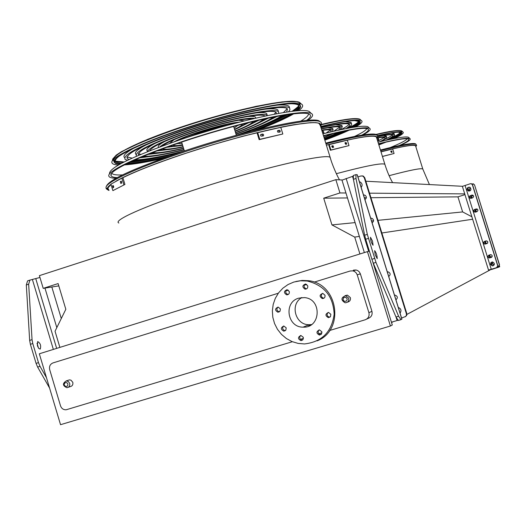 <?xml version="1.0" encoding="UTF-8"?>
<svg xmlns="http://www.w3.org/2000/svg" width="526" height="526" viewBox="0 0 526 526"><rect width="100%" height="100%" fill="white"/><g stroke="black" fill="none" stroke-linecap="round" stroke-linejoin="round"><path stroke-width="0.79" d="M68.327 387.261L70.122 386.649C72.312 386.137 73.206 384.697 72.812 382.33L70.951 380.153L69.419 379.877L68.058 380.324M347.416 302.161C349.797 301.595 350.783 300.076 350.362 297.611L347.377 295.106L345.049 295.678M329.684 330.479L365.228 319.775C368.378 318.467 369.6 316.106 368.904 312.7L357.213 274.796L356.174 272.856L354.498 271.449L352.854 270.857L350.191 271.002L314.186 282.133M306.73 284.441L304.245 285.21M288.287 290.148L285.881 290.891M278.3 293.232L52.994 362.914C50.134 364.137 49.036 366.379 49.687 369.627L60.529 405.862C61.568 408.59 63.455 409.892 66.197 409.774L292.351 341.722M300.399 339.296L303.436 338.382M318.822 333.754L321.951 332.807M307.605 325.324L310.162 325.416M380.969 151.738C402.357 146.313 413.896 144.348 415.579 145.853L415.665 146.123M376.636 137.759L375.998 136.543C371.409 135.018 354.872 137.891 326.39 145.169C356.878 137.424 373.545 134.695 376.392 136.99L376.55 137.49M390.417 326.008L367.431 251.625L39.325 353.788L60.536 424.686L390.417 326.008L392.291 324.996L372.809 261.968M368.904 312.7L371.935 311.339L360.376 273.875L357.213 274.796M371.935 311.339C372.625 314.712 371.415 317.04 368.299 318.335L366.661 319.104M353.433 270.127L356.069 269.983L357.693 270.568L359.35 271.962L360.376 273.875M471.868 216.765L462.643 211.925L457.942 196.855L464.964 194.646M58.807 285.894L43.217 288.366L58.11 283.58L65.829 309.295L55.039 331.248L59.879 347.39M342.064 179.984L335.844 179.662L39.404 275.637L43.217 288.366M462.505 186.296L365.833 181.233M345.95 192.996L339.947 192.957L335.844 179.662M464.728 193.89L369.528 193.173M347.476 197.94L323.707 198.177L339.947 192.957M457.942 196.855L370.935 197.71M366.359 197.756L364.367 197.776M355.096 222.61L331.945 224.911L323.707 198.177M462.643 211.925L377.938 220.341M373.565 220.775L371.54 220.979M359.357 236.398L354.721 237.101L331.945 224.911M472.637 219.237L381.856 232.992M491.455 269.227L406.907 314.416M393.251 321.669L391.541 322.576M359.922 253.959L354.721 237.101M491.534 269.49L499.135 267.017L499.7 266.708L499.424 265.821M122.196 178.051C135.866 171.259 155.808 163.435 182.022 154.578C246.418 132.756 317.855 117.607 319.94 124.267L320.268 125.333M108.77 189.689C107.297 188.67 108.06 186.98 111.065 184.619M367.431 251.625L369.39 251.204M498.944 266.419L499.135 267.017M298.775 298.15L304.357 297.604C322.254 298.676 320.959 328.316 303.081 327.139C287.189 327.534 283.409 302.082 298.775 298.15M311.524 324.568L309.091 324.726C295.204 325.094 289.642 303.989 301.917 297.565M280.411 308.926L278.149 307.085C274.828 308.591 274.75 310.307 277.912 312.234L280.01 311.26L280.411 308.926M286.203 327.856L283.816 326.008C280.575 327.665 280.575 329.388 283.83 331.163L285.842 330.144L286.203 327.856M303.338 337.33L300.879 335.47C297.657 337.219 297.703 338.941 301.01 340.638L302.989 339.592L303.338 337.33M321.853 331.748L319.413 329.887C316.146 331.59 316.165 333.313 319.473 335.075L321.491 334.036L321.853 331.748M330.854 314.298L328.553 312.444C325.186 313.983 325.114 315.712 328.342 317.632L330.453 316.645L330.854 314.298M324.996 295.244L322.832 293.409C319.394 294.764 319.229 296.486 322.346 298.571C324.384 298.433 325.272 297.321 324.996 295.244M307.749 285.835L305.645 284.014C302.194 285.296 302.003 287.012 305.06 289.155C307.118 289.044 308.019 287.932 307.749 285.835M289.3 291.535L287.15 289.714C283.751 291.062 283.593 292.778 286.677 294.849C288.695 294.705 289.57 293.6 289.3 291.535M293.837 282.041L300.445 280.785L307.191 281.022C324.312 285.217 333.3 296.302 334.161 314.278C331.728 332.031 321.833 341.92 304.469 343.945L298.137 343.419L292.029 341.591L286.394 338.534L281.469 334.378L277.465 329.309L274.539 323.523L272.81 317.277L272.356 310.82L273.198 304.429L275.289 298.367L278.556 292.883L282.863 288.209L288.024 284.546L293.837 282.041M295.888 281.489L302.102 280.43L308.42 280.7C338.31 283.573 344.997 330.341 317.02 340.887M279.457 311.793L279.247 311.793C276.663 310.813 276.229 309.249 277.938 307.079M285.362 330.644L285.145 330.65C282.521 329.802 282.008 328.257 283.599 326.008M302.555 340.066L302.266 340.092C299.616 339.316 299.057 337.777 300.583 335.489M321.044 334.51L320.656 334.543C318.013 333.727 317.474 332.189 319.026 329.914M329.947 317.152L329.493 317.165C326.889 316.225 326.422 314.653 328.092 312.457M323.957 298.189L323.523 298.183C320.959 297.091 320.584 295.5 322.399 293.396M306.645 288.813L306.296 288.8C303.758 287.65 303.423 286.045 305.297 283.994M288.241 294.488L287.978 294.475C285.434 293.37 285.072 291.779 286.894 289.695M364.932 199.604C366.832 198.124 366.832 196.639 364.926 195.166L363.519 195.034M372.112 222.814C374.058 221.255 374.012 219.756 371.974 218.316L370.698 218.237M395.927 299.787C398.018 297.913 397.787 296.368 395.223 295.158L394.507 295.191M388.734 276.472L388.714 276.479C390.765 274.717 390.594 273.185 388.208 271.883L387.294 271.889M400.062 313.141C401.686 310.583 401.101 308.69 398.3 307.467M361.158 187.401C362.657 185.257 362.329 183.456 360.178 182.003L359.409 181.766M362.197 175.868L363.367 176.118L364.748 177.729L364.275 177.696L406.394 313.746L406.789 313.535L406.677 315.436L405.329 316.757M364.275 177.696L362.894 176.085L360.974 175.96L357.923 176.946M401.562 318L405.671 316.488L406.427 315.225L406.394 313.746M364.748 177.729L406.789 313.535M363.558 195.166L364.262 194.995M370.725 218.323L371.218 218.185M353.077 176.184L342.064 180.142M397.853 320.295L391.429 322.214M357.18 174.796L355.918 174.632L355.997 178.498L353.413 179.333L364.656 235.221L367.312 234.392L375.972 262.402L398.609 316.238L400.957 319.676L401.838 319.131M353.413 179.333L353.34 175.467L355.885 174.652M400.858 319.703L398.353 320.459L395.993 317.027L398.609 316.238M375.972 262.402L373.309 263.224L395.993 317.027M373.309 263.224L371.889 259.272L374.545 258.45M368.351 238.416L365.695 239.245L371.889 259.272M365.695 239.245L364.656 235.221M355.997 178.498L367.312 234.392M375.216 254.794L377.214 258.621C377.142 255.36 376.281 252.704 374.63 250.639L375.216 254.794M372.507 241.118L370.488 237.259C370.56 240.5 371.428 243.163 373.079 245.234L372.507 241.118M49.576 388.05L37.629 367.069L36.084 363.381L30.377 344.306L29.66 340.407L26.32 284.967L27.562 280.864L29.831 280.148M37.017 343.281L38.516 348.127M39.95 277.465L29.897 280.115L28.66 284.211L32.053 339.651L32.776 343.557L38.477 362.638L40.029 366.326L46.472 377.661M37.392 345.733L38.733 348.416L40.219 349.113C41.252 345.687 40.41 343.169 37.688 341.558L37.392 345.733M471.776 195.113L469.475 196.198L469.271 197.165L469.738 198.032L471.112 198.328L472.631 197.848L473.604 196.79L473.479 195.817L472.756 195.159L470.198 195.692L469.534 196.422L469.494 197.408L470.796 198.387M476.096 208.934L473.775 210.032L473.591 211.025L474.11 211.893L475.425 212.142L476.95 211.669L477.93 210.578L477.766 209.585L476.99 208.947L474.498 209.493L473.827 210.249L473.821 211.255L475.241 212.188M490.396 254.709L488.871 255.169C487.47 256.274 487.582 257.201 489.193 257.97L491.251 257.444C492.645 256.366 492.54 255.432 490.955 254.65L490.396 254.709M486.07 240.855L483.71 241.999L483.585 243.065L484.242 243.926L485.399 244.064L487.753 242.927L487.648 241.375L486.07 240.855M467.18 189.735L468.291 190.964C471.145 190.76 471.677 189.544 469.896 187.322C467.976 186.98 467.068 187.782 467.18 189.735M490.528 264.506L492.395 265.913C494.973 264.69 495.019 263.368 492.533 261.935L490.857 262.698L490.528 264.506M471.066 183.659L472.545 184.764L471.546 183.798L470.389 183.719L462.38 186.375L488.509 270.055L496.616 267.662L497.806 265.597L496.978 267.497M472.381 184.757L497.668 265.676M472.545 184.764L497.806 265.597M472.295 195.054L471.947 195.113M488.805 255.189L488.029 256.215L488.601 257.628L489.344 257.904L491.488 257.352M484.65 241.289L483.696 242.499L484.183 243.716L484.913 244.057L487.023 243.558M469.107 191.122L467.351 189.741L467.272 188.946L467.824 187.756L469.264 187.151M493.427 265.656L492.54 265.84L490.679 264.433L491.639 262.093M471.881 198.085L471.362 196.494L473.071 195.343M476.352 211.853L475.596 210.236L477.187 209.026M491.935 256.99L490.765 257.148L490.002 256.675L489.667 255.853L490.028 254.814M486.28 240.809L485.636 241.552L485.636 242.532L486.274 243.282L487.234 243.446L486.116 243.328L485.472 242.552L485.498 241.552L486.188 240.823M470.191 187.48L469.245 189.801L470.053 190.866M492.56 261.935L492.303 263.631L494.111 265.025M473.078 183.798L474.544 184.896L499.352 264.788L498.313 266.748L497.603 266.965M474.38 184.882L473.558 183.936L472.006 183.988M474.544 184.896L499.49 264.716L498.668 266.59M473.117 195.376L471.539 196.474L472 198.046M477.227 209.052L475.76 210.203L476.471 211.814M490.16 254.781L489.818 255.59L490.153 256.622L491.955 256.964M470.139 190.813L469.409 189.807L470.27 187.539M494.164 264.946L492.448 263.559L492.652 261.948M106.324 186.572C107.889 180.247 132.762 168.754 180.937 152.099C242.558 131.198 312.115 116.003 319.21 120.967L320.439 121.979M320.367 125.661L319.124 123.531C312.135 118.692 243.124 133.854 181.957 154.578C155.689 163.448 135.708 171.285 122.012 178.09M111.039 184.541L108.054 187.677L107.929 188.965L108.836 189.906M236.345 135.254C257.944 127.693 273.303 121.072 282.416 115.398M286.644 112.071L287.446 109.066C285.184 103.339 231.006 114.181 182.857 130.704C143.407 144.591 124.912 153.927 127.377 158.707L129.199 159.51M134.623 159.943C145.505 159.602 162.087 156.597 184.383 150.929M239.757 134.36C260.304 127.062 275.085 120.645 284.112 115.122M288.518 111.801L289.925 109.842L289.708 108.336C287.426 102.432 231.683 113.577 182.108 130.593C141.52 144.893 122.512 154.493 125.076 159.398L127.47 160.331M133.045 160.654C143.756 160.239 159.746 157.379 181.01 152.073M287.097 108.744L283.415 112.571M277.34 116.299L269.516 120.211M148.161 156.781L139.39 157.866M132.19 158.135L126.944 156.985M275.571 105.305C283.363 104.615 287.886 105.016 289.149 106.515L289.478 107.574M124.531 157.576C122.505 155.781 125.892 152.494 134.682 147.707M235.931 133.913C254.4 127.272 266.932 121.644 273.533 117.022M276.485 113.774L276.242 112.663C274.125 107.777 227.659 117.12 186.52 131.23C152.77 143.085 136.832 151.107 138.693 155.288M143 156.353C151.159 156.544 164.816 154.289 183.969 149.581M236.016 134.189C255.169 127.345 268.293 121.506 275.394 116.66M278.655 113.379L278.51 111.939C276.36 106.877 228.337 116.529 185.783 131.125C150.804 143.42 134.347 151.718 136.425 156.005L136.642 156.163M141.231 157.09C149.936 157.182 164.211 154.775 184.054 149.857M275.815 112.301L274.27 114.195M268.602 118.015L260.081 122.308M157.248 153.303L147.694 154.453M140.784 154.407L138.423 153.684M263.611 109.362C271.896 108.422 276.676 108.672 277.952 110.118L278.241 111.065M136.004 154.618L135.872 154.184C134.018 152.448 137.733 149.206 147.004 144.459M235.503 132.506C250.185 127.029 259.64 122.532 263.868 119.027M264.9 116.101C262.172 112.354 223.813 120.204 190.123 131.743C165.414 140.33 151.948 146.682 149.719 150.791M152.231 152.665C157.761 153.237 168.195 151.744 183.541 148.174M235.589 132.795C251.093 127.062 261.192 122.328 265.88 118.593M267.359 115.575L267.307 115.516C265.354 111.288 225.003 119.441 189.399 131.645C162.922 140.863 148.911 147.563 147.359 151.725M150.298 153.414C156.347 153.927 167.452 152.277 183.627 148.464M264.512 115.845L264.256 116.239M259.213 120.066L250.659 124.379M166.301 149.805L156.715 150.949M150.337 150.554L149.903 150.364M255.38 112.998C261.902 112.301 265.696 112.531 266.748 113.701L267.004 114.523M147.405 151.462L147.201 150.778C145.715 149.358 148.634 146.741 155.946 142.934M235.037 131C245.241 126.944 251.421 123.735 253.565 121.381M251.796 119.073C244.925 117.988 217.337 124.175 193.667 132.256C177.308 137.878 166.874 142.467 162.363 146.011M162.179 148.911C165.309 149.686 172.272 148.937 183.081 146.662M235.135 131.316C246.306 126.95 253.157 123.465 255.695 120.875M254.591 118.416C248.364 116.844 218.586 123.393 192.95 132.151C174.954 138.351 163.856 143.302 159.661 147.004M160.114 149.673C163.704 150.429 171.391 149.529 183.173 146.978M249.232 122.426L241.23 126.424M175.329 146.281L166.394 147.379M247.049 116.627C251.888 116.161 254.722 116.364 255.551 117.259L255.767 117.956M158.523 147.431L158.497 147.365C157.366 146.248 159.523 144.242 164.96 141.343M234.504 129.251C239.448 126.996 242.19 125.254 242.742 124.044M236.496 122.913C226.377 124.175 213.26 127.45 197.151 132.756C188.578 135.675 181.963 138.338 177.315 140.738M172.725 145.137C173.869 145.84 177.144 145.768 182.548 144.913M234.622 129.646C240.704 126.976 244.149 124.925 244.971 123.478M239.863 122.039C229.329 123.077 214.864 126.621 196.454 132.657C186.329 136.109 178.847 139.18 174.007 141.875M170.549 145.899C172.048 146.649 176.085 146.452 182.667 145.301M238.672 125.096L237.489 125.747M178.071 143.644L176.716 143.756M238.594 120.257L244.412 120.881M169.556 143.427L174.067 139.686M219.164 127.667L194.429 135.116M181.621 142.099L184.383 150.949M234.182 128.206L237.627 125.366M227.87 125.227C219.335 126.779 209.631 129.363 198.743 132.986L185.81 137.897M177.742 143.407L182.226 143.868M120.349 181.549L121.144 181.168L121.637 183.101L120.842 183.482L120.349 181.549L121.447 181.286L121.631 183.101M112.525 185.882L113.057 185.56L113.577 187.473L113.044 187.782L112.525 185.882L113.3 185.698M112.886 190.636L124.932 184.442L112.886 190.636L110.927 184.166L121.841 178.136L123.827 184.705M121.841 178.136L122.946 177.873L124.932 184.442M113.484 185.987L113.721 187.085M277.984 130.455L279.845 130.389L280.305 131.29L279.944 132.065L277.899 132.204L277.432 131.309L277.695 130.606M261.133 134.354L263.21 134.189L263.69 135.077L263.263 135.899L260.975 136.149L260.488 135.254L260.797 134.524M259.765 139.344L282.824 133.992L259.147 139.66L259.765 139.344L257.707 132.637L280.785 127.358L282.824 133.992M279.53 132.184L278.543 130.52L277.583 130.724M262.875 136.024L261.843 134.347L260.699 134.623M257.707 132.637L257.096 132.96L259.147 139.66M306.494 120.48C310.715 117.416 311.609 115.286 309.156 114.096C301.839 110.197 252.881 119.724 200.524 135.997C148.122 152.218 108.441 170.168 110.993 175.526C111.427 176.762 113.511 177.453 117.245 177.597M308.552 113.866C308.512 115.615 305.895 118.034 300.701 121.138M122.492 174.908C116.364 175.217 112.788 174.652 111.768 173.212M307.874 120.369C312.707 117.009 313.825 114.688 311.221 113.406C303.778 109.421 253.788 119.139 200.281 135.767C146.715 152.349 106.232 170.674 108.856 176.138C109.342 177.479 111.729 178.189 116.016 178.268M109.467 173.462C109.901 167.288 133.196 156.143 179.353 140.047C236.878 120.408 302.115 106.522 309.242 111.532L310.57 112.788M253.026 130.915C269.759 124.669 282.475 119.067 291.187 114.096M296.118 110.933C299.623 108.356 300.865 106.397 299.846 105.055M297.111 110.848C300.879 107.929 301.582 105.877 299.209 104.681C292.015 100.749 246.214 109.362 197.546 124.498C148.825 139.587 111.801 156.663 114.05 162.107L114.175 161.574C114.583 162.902 116.719 163.652 120.585 163.829M126.516 163.731C136.655 163.027 150.482 160.64 167.991 156.557M257.03 129.915C272.692 123.945 284.507 118.62 292.476 113.938M114.05 162.107L115.74 163.586L119.704 164.316M125.352 164.316C134.702 163.79 147.609 161.666 164.079 157.951M251.632 131.263C268.733 124.912 281.653 119.224 290.391 114.201M295.283 111.006C298.492 108.58 299.616 106.732 298.65 105.456C297.696 104.279 294.869 103.721 290.174 103.76M121.539 154.526C116.075 158.089 114.234 160.614 116.009 162.093L121.328 163.428M127.246 163.376C137.437 162.705 151.475 160.272 169.352 156.077M259.186 129.396C274.302 123.59 285.842 118.389 293.81 113.787M298.512 110.749C302.884 107.534 303.804 105.279 301.273 103.99C293.949 99.96 247.115 108.757 197.296 124.248C147.431 139.692 109.599 157.156 111.92 162.718C112.347 164.066 114.53 164.835 118.468 165.013M124.136 164.934C133.446 164.342 146.064 162.264 161.982 158.707M325.758 143.125C354.629 135.761 371.402 132.868 376.07 134.446L377.385 135.629M324.325 138.476L339.106 132.204M345.911 128.62C348.988 126.733 350.237 125.366 349.658 124.517C347.903 122.755 338.349 123.82 320.998 127.706M324.391 138.686L340.506 131.901M347.311 128.351C350.73 126.306 352.137 124.826 351.526 123.919C349.658 122.065 339.461 123.248 320.919 127.45M349.139 124.129C348.317 125.458 345.582 127.292 340.953 129.633M345.365 121.591L351.066 122.426L351.217 122.92M323.977 137.339L331.853 133.854M338.54 130.152L340.453 127.47C339.237 126.161 332.886 126.667 321.399 128.995M324.049 137.582L333.366 133.499M340.092 129.817L342.314 126.871C340.993 125.471 333.99 126.089 321.314 128.725M339.855 127.075L333.76 131.224M335.66 124.754L341.854 125.379L341.992 125.826M323.556 135.991L324.029 135.767M330.519 131.987L331.255 130.402C330.558 129.593 327.428 129.62 321.859 130.481M323.654 136.3L325.66 135.36M332.189 131.592L333.116 129.81C332.314 128.896 328.526 129.008 321.754 130.152M330.545 130.014L326.035 133.071M327.915 127.765L332.656 128.318L332.774 128.706M323.727 133.65L323.917 132.736L322.412 132.269M321.945 130.77L323.556 131.572M345.188 142.75L346.108 142.539L346.713 144.065L345.667 144.321L345.003 142.835M331.959 145.978L333.004 145.709L333.629 147.234L332.445 147.556L331.748 146.07M330.913 150.022L349.008 145.597L330.374 150.272L330.913 150.022L329.243 144.597L347.344 140.218L349.008 145.597M346.332 144.163L345.562 142.789L344.898 142.94M333.267 147.346L332.465 145.958L331.643 146.169M329.243 144.597L328.697 144.854L330.374 150.272M361.803 135.116C367.687 131.914 369.686 129.81 367.799 128.817C363.558 127.272 348.797 129.633 323.529 135.899M366.839 128.528C366.162 130.251 362.092 132.874 354.623 136.405M362.901 134.945C369.265 131.533 371.468 129.304 369.502 128.259C365.103 126.661 349.757 129.14 323.464 135.695M322.898 133.854C348.554 127.502 363.545 125.122 367.871 126.72L368.568 127.377M324.673 139.614L346.443 130.678M353.163 127.325C358.364 124.478 360.599 122.453 359.869 121.25M324.792 139.988C334.141 136.49 341.907 133.282 348.074 130.369M354.366 127.141C359.699 124.11 361.454 122.098 359.62 121.105C355.74 119.573 342.768 121.447 320.696 126.72M324.641 139.502L345.766 130.816M352.505 127.437C357.483 124.682 359.606 122.722 358.877 121.559L354.537 120.585M324.851 140.172C334.621 136.536 342.735 133.196 349.205 130.159M355.471 126.976C361.29 123.741 363.236 121.591 361.316 120.539C357.285 118.955 343.721 120.941 320.63 126.503M380.436 150.022C400.845 144.828 412.515 142.756 415.441 143.789L415.842 144.17M415.376 145.564C412.509 144.565 401.042 146.616 380.969 151.725M385.67 140.363C390.943 137.858 393.343 136.162 392.869 135.281C392.041 134.275 386.978 134.728 377.688 136.648M386.84 140.094C392.409 137.47 394.941 135.695 394.454 134.774C393.553 133.703 387.964 134.248 377.688 136.418M392.245 134.926C391.357 135.964 388.898 137.424 384.874 139.318M391.561 132.96L394.138 133.775M379.568 141.816C383.632 139.831 385.459 138.489 385.052 137.779C384.539 137.115 381.804 137.194 376.853 138.029M380.837 141.501C385.124 139.423 387.057 138.016 386.63 137.273C386.071 136.55 382.954 136.681 377.293 137.68M384.342 137.437L377.721 141.264M383.375 135.557L386.314 136.247M377.714 141.244L378.819 139.765L377.135 139.383M376.964 138.114L378.49 138.706M390.923 151.12L391.679 150.936L392.172 152.224L391.331 152.435L390.798 151.172M382.422 156.419L394.079 153.5L382.448 156.492M381.015 151.876L392.672 148.983L394.079 153.5M391.824 152.316L391.199 151.146L390.7 151.264M399.306 145.564C406.887 142.086 409.925 139.903 408.413 139.022C405.816 138.022 395.854 139.653 378.536 143.9M407.275 138.765C405.921 140.554 400.247 143.493 390.259 147.582M400.253 145.373C408.209 141.744 411.411 139.469 409.866 138.548C407.15 137.516 396.689 139.245 378.49 143.749M378.01 142.198C395.664 137.865 405.822 136.214 408.478 137.247L408.886 137.628M378.713 144.472L382.81 142.862M391.824 139.015C398.78 135.82 402.022 133.657 401.555 132.532M378.819 144.801L384.966 142.355M393.29 138.719C400.214 135.445 402.936 133.367 401.463 132.486C399.254 131.546 391.272 132.664 377.517 135.839M378.687 144.387L382.165 143.013M391.259 139.134C398.09 135.984 401.233 133.86 400.694 132.776L398.248 132.171M378.865 144.946L386.018 142.105M394.244 138.535C401.542 135.11 404.428 132.933 402.909 132.013C400.582 131.033 392.087 132.25 377.418 135.675M389.089 175.684C410.03 170.141 421.267 167.919 422.786 169.01L429.42 184.56M336.331 173.692C366.109 165.802 382.29 162.679 384.874 164.329L384.999 164.723M118.85 223.011C112.603 220.624 143.651 206.554 192.93 190.392C257.516 168.945 328.605 152.415 330.236 157.622L330.492 158.457M348.712 298.216C349.093 301.043 347.883 302.568 345.089 302.792C340.756 299.951 340.966 297.578 345.707 295.691L348.712 298.216M347.101 298.722L345.852 297.348L344.024 297.466L343.34 298.11L343.077 299.945L344.333 301.326L346.154 301.201L347.18 299.675L347.101 298.722M69.675 383.382C70.076 385.762 69.176 387.208 66.973 387.721C62.594 385.795 62.357 383.526 66.263 380.909L68.367 381.521L69.675 383.382M67.933 383.927L66.776 382.599L65.099 382.691L64.165 384.144L64.244 385.052L65.402 386.38L67.072 386.288L67.703 385.683L67.933 383.927M346.128 178.432L368.667 251.362M352.519 176.368L353.367 179.129M396.078 317.224L397.097 320.518M357.141 174.678L401.857 319.19M32.461 279.7L53.35 349.422M35.807 278.806L56.657 348.39M44.96 288.09L56.815 327.639M51.824 286.999L61.286 318.539M29.66 340.407L32.053 339.651M28.66 284.211L26.32 284.967M40.029 366.326L37.629 367.069M36.084 363.381L38.477 362.638M32.776 343.557L30.377 344.306M465.076 185.402L491.271 269.279M467.818 187.604L468.909 191.116M470.323 195.633L471.158 198.309M474.63 209.433L475.471 212.129M484.591 241.309L485.439 244.038M488.917 255.156L489.765 257.878M491.185 262.428L492.244 265.808M301.142 297.637L301.247 297.986M108.172 189.386L106.153 187.986C103.543 183.456 134.36 168.682 181.069 153.073C243.019 132.072 312.917 116.765 320.012 121.723C321.702 122.131 321.899 123.702 320.61 126.444M320.538 126.22L320.906 124.445L319.348 123.235L315.83 122.637L310.366 122.676L293.83 124.721L283.008 126.72L242.729 136.247L212.195 144.906L181.779 154.559C150.758 165.072 128.791 173.955 115.884 181.207M110.973 184.324C106.883 187.374 106.213 189.386 108.974 190.366M262.461 134.031L261.843 134.347M279.168 130.205L278.543 130.52M301.03 103.76L299.695 102.498C292.601 97.488 231.493 110.171 177.847 128.6C134.748 143.736 112.932 154.401 112.406 160.594M117.653 162.054C101.735 160.555 128.89 144.624 179.839 127.509C230.631 110.348 286.742 98.434 297.545 101.86M300.103 103.569L299.919 105.108M275.545 119.816L285.94 114.832M292.147 111.341C297.953 107.731 300.234 105.062 298.985 103.333M121.762 151.81C113.945 156.623 111.939 159.753 115.74 161.199M115.766 161.212L124.156 161.962M131.349 161.429L142.881 159.805M178.459 152.934C158.01 158.07 141.672 161.193 129.462 162.31M122.913 162.593L115.733 161.186C116.818 161.699 119.645 161.949 124.215 161.929M298.722 105.548C298.663 106.988 296.927 108.862 293.521 111.183M287.978 114.53C277.334 120.296 262.126 126.674 242.348 133.67M325.995 143.874C355.122 136.425 372.033 133.492 376.734 135.07C377.839 135.392 377.865 136.471 376.8 138.299M376.761 138.16C378.904 133.775 362.112 136.096 326.376 145.123M372.178 136.162L373.006 136.195M333.004 145.709L332.465 145.958M346.108 142.539L345.562 142.789M360.718 119.974L360.021 119.317C356.174 117.771 343.36 119.566 321.57 124.715M361.316 120.539L360.021 119.317C356.589 117.456 343.794 119.139 321.636 124.36C341.788 119.619 354.136 117.804 358.686 118.935M359.613 121.098L358.305 122.433M348.048 128.213C353.814 125.412 357.391 123.176 358.791 121.499M358.798 121.46C358.502 122.887 355.629 125.01 350.171 127.831M342.485 131.48L324.424 138.792M380.633 150.653C401.266 145.393 413.055 143.282 416 144.315L416.631 145.314L415.849 146.728M415.823 146.636C417.762 143.651 406.138 145.334 380.955 151.692M391.679 150.936L391.199 151.146M402.219 131.362L401.811 130.974C399.471 129.988 390.956 131.211 376.274 134.636M402.909 132.013L401.811 130.974C399.477 129.744 390.871 130.889 375.991 134.413C394.862 130.08 403.264 129.35 401.193 132.23M391.278 137.825C396.131 135.59 399.195 133.834 400.47 132.565M400.556 132.624C399.984 134.051 395.881 136.438 388.241 139.784M415.579 145.853L422.786 169.01M376.392 136.99L384.874 164.329C387.116 171.483 389.7 177.584 392.626 182.634M319.94 124.267L330.236 157.622C332.189 165.032 337.685 177.038 339.526 179.853M352.854 270.857L356.069 269.983M303.081 327.139L309.091 324.726M307.191 281.022L308.42 280.7M287.978 294.475L286.677 294.849M306.296 288.8L305.06 289.155M323.523 298.183L322.346 298.571M329.493 317.165L328.342 317.632M320.656 334.543L319.473 335.075M302.266 340.092L301.01 340.638M285.145 330.65L283.83 331.163M279.247 311.793L277.912 312.234M345.089 302.792C340.743 300.024 340.953 297.657 345.707 295.691L347.377 295.106M66.973 387.721C62.548 385.768 62.311 383.5 66.263 380.909L69.419 379.877M341.972 180.122L364.36 252.579M357.226 174.698L401.917 319.15M363.367 176.118L362.894 176.085M355.918 174.632L353.34 175.467M29.897 280.115L27.562 280.864M462.38 186.375L488.509 270.055M319.21 120.967L320.012 121.723M108.336 187.177L108.218 187.683M108.04 188.466L107.929 188.965M109.007 190.465C106.725 189.353 105.772 188.532 106.153 187.986M127.377 158.707L126.897 157.123M289.708 108.336L289.149 106.515M138.713 155.282L138.318 153.98M278.51 111.939L277.952 110.118M267.307 115.516L266.748 113.701M255.82 118.126L255.551 117.259M236.352 135.281L233.636 126.424M111.4 173.725L110.993 175.526M309.242 111.532L311.221 113.406M112.61 159.135L116.246 155.104L121.414 151.679L148.023 139.18L185.093 125.753L222.557 114.51L256.228 106.291L282.324 101.866L296.907 101.603L299.695 102.498L301.273 103.99M116.009 162.093L115.733 161.186M275.854 119.658L285.874 114.846M292.061 111.348C297.295 107.514 299.498 105.555 298.663 105.47M131.401 161.403L142.566 159.845M376.07 134.446L376.734 135.07M351.526 123.919L351.066 122.426M342.314 126.871L341.854 125.379M333.116 129.81L332.656 128.318M323.917 132.736L323.457 131.25M372.073 136.168L372.467 136.109M367.871 126.72L369.502 128.259M348.008 128.219C354.34 125.096 357.897 122.808 358.679 121.355M415.441 143.789L416 144.315M394.454 134.774L394.059 133.512M386.63 137.273L386.242 136.01M378.819 139.765L378.424 138.502M408.478 137.247L409.866 138.548M391.344 137.786C396.505 135.379 399.517 133.617 400.385 132.519"/></g></svg>
